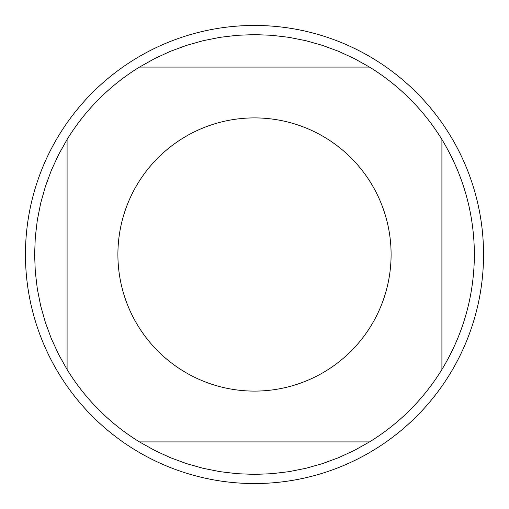 <?xml version="1.0" encoding="UTF-8"?>
<svg xmlns="http://www.w3.org/2000/svg" width="509" height="509" viewBox="0 0 509 509"><rect width="100%" height="100%" fill="white"/><g stroke="black" fill="none" stroke-linecap="round" stroke-linejoin="round"><path stroke-width="0.76" d="M483.55 254.5A229.05 229.05 0 0 1 254.5 483.55A229.05 229.05 0 0 1 25.45 254.5A229.05 229.05 0 0 1 254.5 25.45A229.05 229.05 0 0 1 483.55 254.5M391.097 254.5A136.597 136.597 0 0 0 217.375 123.044A136.597 136.597 0 0 0 138.079 325.951A136.597 136.597 0 0 0 391.097 254.5M441.907 369.521C463.298 334.165 474.127 295.824 474.388 254.5C474.127 213.176 463.298 174.835 441.907 139.479A219.888 219.888 0 0 0 369.521 67.093L354.442 58.637L338.752 51.39L322.534 45.403L305.896 40.701L288.94 37.329L271.774 35.293L254.5 34.612L237.226 35.293L220.06 37.329L203.104 40.701L186.466 45.403L170.248 51.39L154.558 58.637L139.479 67.093A219.888 219.888 0 0 0 67.093 139.479L58.637 154.558L51.39 170.248L45.403 186.466L40.701 203.104L37.329 220.06L35.293 237.226L34.612 254.5L35.293 271.774L37.329 288.94L40.701 305.896L45.403 322.534L51.39 338.752L58.637 354.442L67.093 369.521A219.888 219.888 0 0 0 139.479 441.907L154.558 450.363L170.248 457.61L186.466 463.597L203.104 468.299L220.06 471.671L237.226 473.707L254.5 474.388L271.774 473.707L288.94 471.671L305.896 468.299L322.534 463.597L338.752 457.61L354.442 450.363L369.521 441.907A219.888 219.888 0 0 0 441.907 369.521L441.907 139.479A219.888 219.888 0 0 0 369.521 67.093L139.479 67.093A219.888 219.888 0 0 0 67.093 139.479L67.093 369.521M139.479 441.907L369.521 441.907"/></g></svg>

